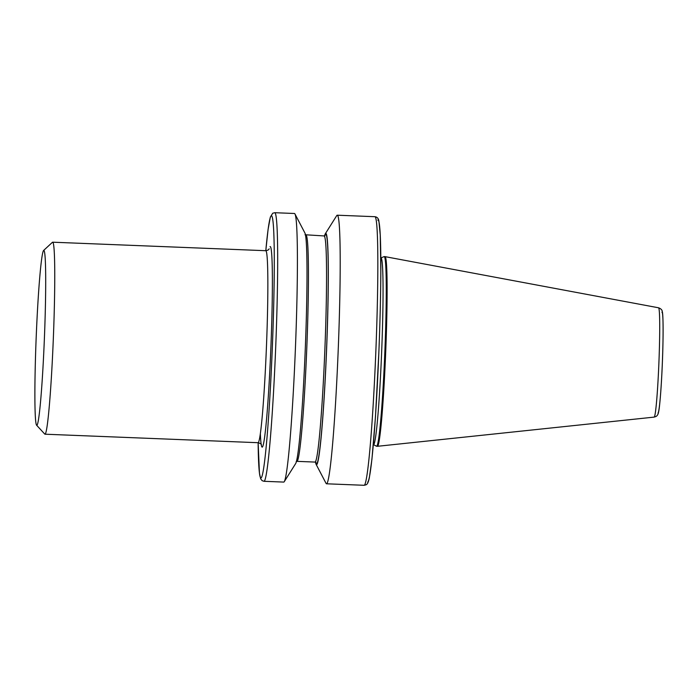 <?xml version="1.0" encoding="UTF-8"?>
<svg xmlns="http://www.w3.org/2000/svg" width="698" height="698" viewBox="0 0 698 698"><rect width="100%" height="100%" fill="white"/><g stroke="black" fill="none" stroke-linecap="round" stroke-linejoin="round"><path stroke-width="1.05" d="M380.899 257.955A93.445 4.406 -87.7 0 1 381.771 348.991A93.445 4.406 -87.7 0 1 373.683 444.635A93.445 4.406 -87.7 0 1 373.447 444.652L376.519 446.231A94.902 4.467 -87.7 0 0 376.615 446.258L377.461 446.292A94.902 4.467 -87.7 0 0 377.496 446.292A94.902 4.467 -87.7 0 0 377.609 446.249A94.902 4.467 -87.7 0 0 385.758 350.483A94.902 4.467 -87.7 0 0 385.06 256.646A94.902 4.467 -87.7 0 0 385.034 256.637L384.179 256.602A94.902 4.467 -87.7 0 0 384.083 256.62L380.794 257.998M376.615 446.258A94.902 4.467 -87.7 0 0 376.754 446.214A94.902 4.467 -87.7 0 0 384.921 350.117A94.902 4.467 -87.7 0 0 384.179 256.602M315.505 462.172A115.763 5.453 -87.7 0 0 316.107 464.336L326.036 483.321A134.4 6.334 -87.7 0 0 326.533 483.793A134.4 6.334 -87.7 0 0 326.734 483.731A134.4 6.334 -87.7 0 0 338.303 347.639A134.4 6.334 -87.7 0 0 337.256 215.202A134.4 6.334 -87.7 0 0 337.047 215.263A134.4 6.334 -87.7 0 0 336.715 215.63L325.312 233.769A115.763 5.453 -87.7 0 0 324.535 235.872M316.107 464.336A115.763 5.453 -87.7 0 0 316.709 464.685A115.763 5.453 -87.7 0 0 326.743 345.65A115.763 5.453 -87.7 0 0 325.6 233.446A115.763 5.453 -87.7 0 0 325.312 233.769M284.278 481.655L295.69 463.516A115.763 5.453 -87.7 0 0 305.296 348.433A115.763 5.453 -87.7 0 0 304.886 232.949L294.957 213.963A134.4 6.334 -87.7 0 0 294.46 213.492L274.733 212.707A134.4 6.334 92.3 0 1 275.78 345.144A134.4 6.334 92.3 0 1 264.21 481.236A134.4 6.334 92.3 0 1 264.01 481.297L283.746 482.082A134.4 6.334 -87.7 0 0 283.946 482.021A134.4 6.334 -87.7 0 0 284.278 481.655A134.4 6.334 -87.7 0 0 295.429 348.04A134.4 6.334 -87.7 0 0 294.957 213.963M36.61 425.222L44.777 434.086A96.08 4.528 -87.7 0 0 44.986 434.2A96.08 4.528 -87.7 0 0 45.126 434.165A96.08 4.528 -87.7 0 0 53.397 336.872A96.08 4.528 -87.7 0 0 52.647 242.197A96.08 4.528 -87.7 0 0 52.498 242.241A96.08 4.528 -87.7 0 0 52.429 242.302L43.581 250.486A87.538 4.127 -87.7 0 0 36.174 337.701A87.538 4.127 -87.7 0 0 36.61 425.222A87.538 4.127 -87.7 0 0 36.933 425.291A87.538 4.127 -87.7 0 0 44.515 335.276A87.538 4.127 -87.7 0 0 43.651 250.434A87.538 4.127 -87.7 0 0 43.581 250.486M261.41 444.827L261.41 444.835C261.567 444.198 260.459 443.492 258.086 442.707A96.08 4.528 -87.7 0 0 258.225 442.663A96.08 4.528 -87.7 0 0 266.496 345.379A96.08 4.528 -87.7 0 0 265.746 250.704L52.647 242.197M270.021 246.647A100.346 4.729 92.3 0 1 271.025 343.913A100.346 4.729 92.3 0 1 262.326 447.095A100.346 4.729 92.3 0 1 260.354 433.772M661.913 312.172A50.483 2.382 92.3 0 1 662.419 361.093A50.483 2.382 92.3 0 1 658.04 413.007M654.235 417.081A54.706 2.574 -87.7 0 0 658.938 361.869A54.706 2.574 -87.7 0 0 658.528 307.783C661.058 308.743 662.306 310.095 662.28 311.832C663.222 313.62 663.458 336.139 662.367 362.55C661.442 386.535 659.662 408.182 658.519 412.256C658.127 414.359 657.289 415.764 656.007 416.479L654.174 417.107A54.706 2.574 -87.7 0 0 654.235 417.081M377.758 220.088A131.198 6.177 92.3 0 1 379.058 347.255A131.198 6.177 92.3 0 1 367.689 482.161M364.373 485.232A134.4 6.334 -87.7 0 0 375.934 349.14A134.4 6.334 -87.7 0 0 374.887 216.703C377.295 217.017 378.648 218.614 378.935 221.502L380.236 234.982L380.82 270.676C380.724 294.46 380.087 321.281 378.909 351.146L375.463 416.898L371.947 459.075L369.347 477.702C367.733 485.346 366.284 484.272 366.162 484.77L364.173 485.293A134.4 6.334 -87.7 0 0 364.373 485.232M264.01 481.297L262.151 480.678L260.677 478.828L259.455 473.253L258.129 442.707A131.198 6.177 -87.7 0 0 261.139 477.912A131.198 6.177 -87.7 0 0 272.508 343.006A131.198 6.177 -87.7 0 0 271.208 215.839A131.198 6.177 -87.7 0 0 265.798 250.704L268.093 229.372L270.318 217.139L272.735 213.23L274.733 212.707M315.618 461.5A114.76 5.41 -87.7 0 0 316.752 463.69A114.76 5.41 -87.7 0 0 326.699 345.685A114.76 5.41 -87.7 0 0 325.556 234.449A114.76 5.41 -87.7 0 0 324.587 236.552M315.976 462.538L315.042 462.076A113.155 5.331 -87.7 0 0 315.217 462.024A113.155 5.331 -87.7 0 0 324.954 347.438A113.155 5.331 -87.7 0 0 324.064 235.933L305.017 234.746M296.205 461.535L296.929 461.352A113.155 5.331 -87.7 0 0 297.104 461.299A113.155 5.331 -87.7 0 0 306.841 346.714A113.155 5.331 -87.7 0 0 305.951 235.217M265.746 250.704L267.988 250.128L269.227 248.854M658.528 307.783L385.06 256.646M374.887 216.703L337.256 215.202M324.064 235.933L325.006 235.601M258.086 442.707L44.986 434.2M315.042 462.076L296.929 461.352M364.173 485.293L326.533 483.793M654.174 417.107L377.496 446.292"/></g></svg>
